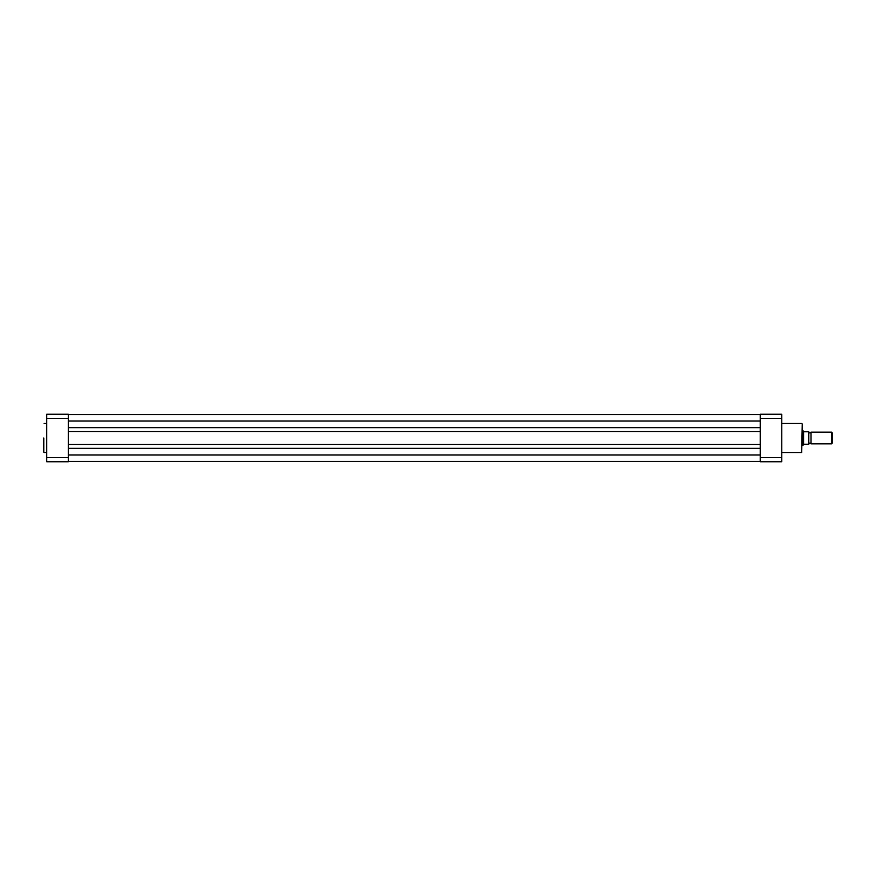 <?xml version="1.0" encoding="UTF-8"?>
<svg xmlns="http://www.w3.org/2000/svg" width="876" height="876" viewBox="0 0 876 876"><rect width="100%" height="100%" fill="white"/><g stroke="black" fill="none" stroke-linecap="round" stroke-linejoin="round"><path stroke-width="1.31" d="M802.241 423.973L801.726 452.542L802.241 423.973M760.226 457.557L760.226 461.751L781.786 461.751L781.786 457.557L760.226 457.557L760.226 418.443L781.786 418.443L781.786 457.557M781.786 418.443L781.786 414.249L760.226 414.249L760.226 418.443M811.012 432.153A1.183 1.183 0 0 1 808.822 432.153L808.822 443.847A1.183 1.183 0 0 1 811.012 443.847L831.488 443.847L831.488 432.153L811.012 432.153L811.012 443.847M831.488 432.153L832.2 432.864L832.2 443.136L831.488 443.847M802.241 430.696L802.974 430.696L802.974 445.304L802.241 445.304M808.822 431.791L808.822 444.209M802.974 430.696L803.927 431.791L808.603 431.791L808.603 444.209L803.927 444.209L802.974 445.304M803.61 431.616L803.61 444.384M68.273 461.378L760.226 461.378M68.273 448.337L760.226 448.337M68.273 444.471L760.226 444.471M68.273 431.529L760.226 431.529M68.273 427.663L760.226 427.663M68.273 414.622L760.226 414.622M43.8 438L43.8 452.18M68.273 418.443L68.273 414.249L46.724 414.249L46.724 418.443L68.273 418.443L68.273 457.557L46.724 457.557L46.724 418.443M46.724 457.557L46.724 461.751L68.273 461.751L68.273 457.557M68.273 454.983L760.226 454.983M68.273 421.017L760.226 421.017M781.786 423.458L801.726 423.458M781.786 452.542L801.726 452.542M46.724 423.458L44.161 423.458M46.724 452.542L44.161 452.542"/></g></svg>
